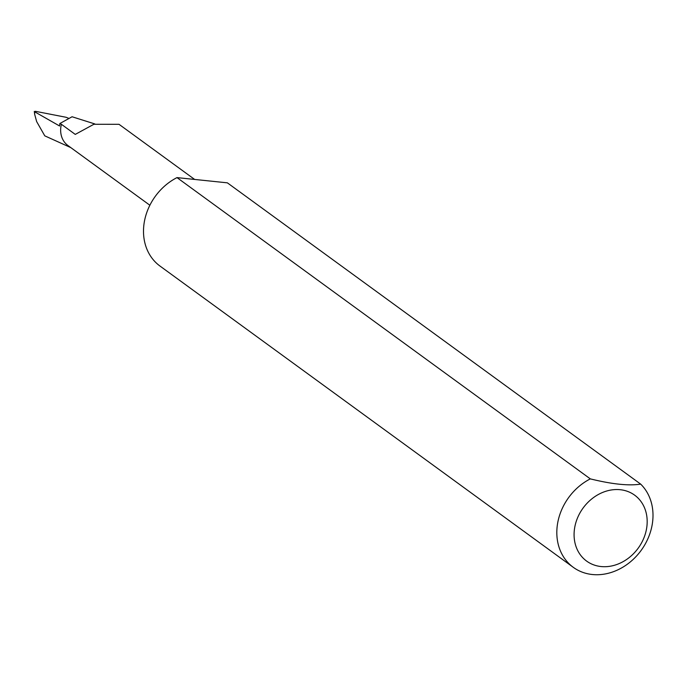 <?xml version="1.0" encoding="UTF-8"?>
<svg xmlns="http://www.w3.org/2000/svg" width="686" height="686" viewBox="0 0 686 686"><rect width="100%" height="100%" fill="white"/><g stroke="black" fill="none" stroke-linecap="round" stroke-linejoin="round"><path stroke-width="1.03" d="M194.635 179.432L119.021 124.312L93.879 124.269L75.263 134.405L61.388 124.286L59.819 123.549L59.596 126.001L34.694 111.818L35.355 111.304L66.19 117.306L68.994 118.464M645.903 531.796A40.783 34.086 126.1 0 0 620.204 489.71A40.783 34.086 126.1 0 0 575.357 524.464A40.783 34.086 126.1 0 0 601.047 566.542A40.783 34.086 126.1 0 0 645.903 531.796M640.681 484.119A53.662 44.856 -53.9 0 1 651.323 528.786A53.662 44.856 -53.9 0 1 573.299 567.331A53.662 44.856 -53.9 0 1 558.498 519.139A53.662 44.856 -53.9 0 1 590.32 478.879C612.032 484.23 628.822 485.971 640.681 484.119L227.366 182.836L176.997 177.605L590.32 478.879M573.299 567.331L159.984 266.048A53.662 44.856 -53.9 0 1 145.183 217.856A53.662 44.856 -53.9 0 1 176.997 177.605M70.812 147.619L44.779 135.845L36.65 121.576L34.66 114.27L34.694 111.818L35.355 111.304M59.819 123.549L72.064 116.757L94.865 123.96M61.388 124.286A23.616 19.731 126.1 0 0 67.897 145.492L149.874 205.243M34.3 111.415L34.66 114.27"/></g></svg>
